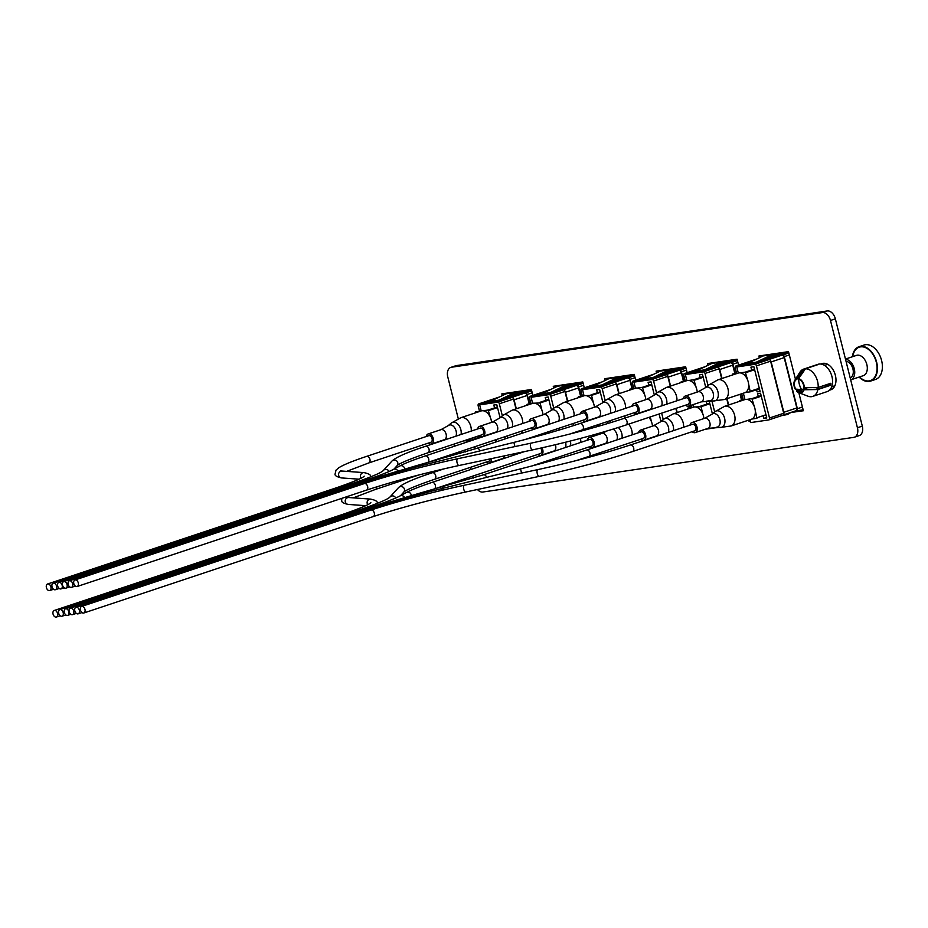 <?xml version="1.0" encoding="UTF-8"?>
<svg xmlns="http://www.w3.org/2000/svg" width="928" height="928" viewBox="0 0 928 928"><rect width="100%" height="100%" fill="white"/><g stroke="black" fill="none" stroke-linecap="round" stroke-linejoin="round"><path stroke-width="1.39" d="M823.403 364.797A13.827 9.036 71.6 0 1 824.621 363.312M820.944 364.054A13.827 9.036 71.6 0 1 821.999 363.59A13.827 9.036 71.6 0 1 835.386 375.376A13.827 9.036 71.6 0 1 830.734 389.818A13.827 9.036 71.6 0 1 829.609 390.073M458.27 418.702L447.76 376.861A9.06 5.928 71.6 0 1 450.811 367.395A9.06 5.928 71.6 0 1 451.472 367.233L822.37 312.585A9.06 5.928 71.6 0 1 830.479 320.473L857.426 427.75A9.06 5.928 71.6 0 1 854.386 437.216A9.06 5.928 71.6 0 1 853.714 437.378L482.827 492.026A9.06 5.928 71.6 0 1 477.456 489.497M450.811 367.395L455.694 365.771A9.06 5.928 71.6 0 1 456.356 365.609L827.254 310.961A9.06 5.928 71.6 0 1 835.362 318.849L862.309 426.126A9.06 5.928 71.6 0 1 859.27 435.592L854.386 437.216M473.199 478.117L472.7 476.134M471.018 469.417L470.484 467.318M832.996 388.461A13.827 9.036 71.6 0 1 831.128 388.008M803.138 409.863L795.157 411.046M553.703 388.055L553.262 386.292L582.819 381.942L584.292 387.834M502.28 395.63L501.839 393.866L531.396 389.516L532.869 395.409M605.126 380.48L604.685 378.717L634.242 374.367L635.715 380.26M656.548 372.905L656.108 371.142L685.664 366.78L687.138 372.673M707.971 365.319L707.53 363.567L737.087 359.206L738.56 365.098M759.394 357.744L758.953 355.981L788.51 351.631L795.447 379.262M798.022 389.493L798.335 390.758M798.822 392.706L803.358 410.744L790.702 412.531M479.927 435.58L470.612 438.689A14.384 9.396 -108.4 0 0 470.624 438.561M483.105 436.346A14.384 9.396 71.6 0 1 483.082 436.485L470.345 440.719L463.791 440.846M481.876 436.52L470.055 440.452L464.65 440.556M480.031 435.661A9.21 6.02 71.6 0 1 478.117 437.772M859.131 377.07A18.131 11.844 -108.4 0 0 869.211 381.408A18.131 11.844 -108.4 0 0 870.545 381.095L875.51 379.448A18.131 11.844 -108.4 0 0 881.6 360.505A18.131 11.844 -108.4 0 0 865.372 344.729A18.131 11.844 -108.4 0 0 864.049 345.042L859.084 346.689A18.131 11.844 -108.4 0 0 852.368 356.758M870.545 381.095A18.131 11.844 -108.4 0 0 876.368 361.143A18.131 11.844 -108.4 0 0 860.418 346.376A18.131 11.844 -108.4 0 0 859.084 346.689M845.466 359.055L856.474 355.389A10.707 6.995 -108.4 0 1 857.263 355.204A10.707 6.995 -108.4 0 1 866.682 363.927A10.707 6.995 -108.4 0 1 863.237 375.701L850.698 379.877A10.707 6.995 -108.4 0 0 854.27 368.706A10.707 6.995 -108.4 0 0 845.536 359.345M850.187 377.858A8.63 5.638 -108.4 0 0 852.925 368.903A8.63 5.638 -108.4 0 0 846.046 361.363M831.674 386.825L834.817 385.781A11.275 7.366 -108.4 0 0 834.887 385.758M805.84 388.194L801.572 389.609L795.203 389.064A7.482 4.884 -108.4 0 1 794.82 380.248L799.982 372.116A14.384 9.396 -108.4 0 1 803.636 369.112A14.384 9.396 -108.4 0 1 803.961 369.008L816.686 364.774A14.384 9.396 71.6 0 1 817.429 364.611A14.384 9.396 71.6 0 1 818.194 364.553L805.458 368.787L798.208 379.181A6.821 4.466 -108.4 0 1 803.845 387.463L804.298 387.73A7.482 4.884 -108.4 0 0 798.057 378.531M798.938 376.455A13.816 9.025 -108.4 0 0 798.776 377.58M798.683 379.25A13.816 9.025 -108.4 0 0 801.572 389.609M795.493 388.693A6.821 4.466 -108.4 0 1 795.203 380.735A6.821 4.466 -108.4 0 1 796.711 379.401L805.121 369.228M798.996 392.776A7.482 4.884 -108.4 0 0 804.031 389.76L803.578 389.493A6.821 4.466 -108.4 0 1 799.008 392.161A6.821 4.466 -108.4 0 1 796.734 390.502L796.433 390.885A7.482 4.884 -108.4 0 0 798.996 392.776L807.998 396.198A14.384 9.396 -108.4 0 0 811.675 396.662A14.384 9.396 -108.4 0 0 812.731 396.407L827.115 391.616A14.384 9.396 -108.4 0 0 831.743 375.782A14.384 9.396 -108.4 0 0 819.076 364.066A14.384 9.396 -108.4 0 0 818.02 364.31L803.636 369.112M804.298 387.73L818.16 387.475A14.384 9.396 -108.4 0 0 805.458 368.787M818.16 387.475L830.896 383.229A14.384 9.396 71.6 0 1 830.63 385.271L817.893 389.516L804.031 389.76M812.731 396.407A14.384 9.396 -108.4 0 0 817.893 389.516M796.711 379.401L796.549 378.752A7.482 4.884 -108.4 0 0 794.82 380.248M806.038 388.368L801.212 389.969L795.203 389.064M796.549 378.752L803.961 369.008M830.467 383.38A13.816 9.025 71.6 0 1 830.235 385.039L817.603 389.25L803.578 389.493M796.734 390.502L802.813 391.43M827.764 364.344A11.275 7.366 -108.4 0 0 827.683 364.368L824.54 365.423M828.507 385.607A10.707 6.995 -108.4 0 0 829.226 383.786M827.648 384.32A9.21 6.02 71.6 0 1 825.665 386.558M522.104 433.237L521.582 431.149M515.991 408.9L513.52 399.052L499.322 403.773L502.338 415.779M507.384 435.87L507.918 437.97M529.447 403.494L527.185 394.493A1.81 1.183 -108.4 0 0 525.561 392.915L531.628 390.514L519.738 392.266M499.484 459.604L501.271 459.337M499.368 397.033L480.228 403.657A8.387 0.731 165.9 0 1 482.34 403.622A8.387 0.731 165.9 0 1 479.672 404.852L480.994 410.083M478.894 403.854A1.81 1.183 -108.4 0 0 478.767 403.877A1.81 1.183 -108.4 0 0 478.152 405.78L479.37 410.628M519.726 392.15L531.616 390.398M479.672 404.852L497.698 402.195L511.896 397.474A1.81 1.183 71.6 0 1 513.52 399.052M496.735 398.286L481.006 403.529L501.688 400.49L511.896 397.474M499.322 403.773A1.81 1.183 -108.4 0 0 497.698 402.195M500.064 417.704L496.77 404.608L493.824 405.037L494.508 407.775M505.366 438.816L504.844 436.717M518.787 393.994L511.734 395.026M522.429 433.132L521.907 431.033M516.316 408.784L514.066 399.817A2.714 1.775 -108.4 0 0 512.755 397.776M512.082 397.462A2.714 1.775 -108.4 0 0 511.63 397.451L508.88 398.089M529.122 403.61L527.081 395.479A2.714 1.775 -108.4 0 0 524.645 393.112L521.838 393.53L529.25 390.978L519.75 392.324M492.791 400.177L488.279 401.801L501.63 399.713L524.738 392.01L519.784 392.614M482.224 403.355L496.55 398.379M482.2 403.239L499.496 400.745L508.822 397.868M520.504 393.426L512.674 394.586M489.903 401.557A2.262 1.705 81.6 0 0 490.054 401.499L506.05 393.832A4.536 3.41 -98.4 0 1 506.804 393.6A4.536 3.41 -98.4 0 1 506.908 393.588L515.562 392.312M498.765 400.246A2.262 1.705 81.6 0 0 498.916 400.188L514.924 392.521A4.536 3.41 -98.4 0 1 515.666 392.289A4.536 3.41 -98.4 0 1 515.782 392.277L519.692 391.894L519.808 392.799L515.887 393.17A3.631 2.726 81.6 0 0 515.806 393.182A3.631 2.726 81.6 0 0 515.202 393.368L502.767 399.33M514.843 393.542L519.808 392.799M573.516 425.627L572.994 423.574M567.414 401.325L564.932 391.465L550.745 396.198L553.761 408.204M558.807 428.295L559.236 430.024M580.87 395.92L578.608 386.918A1.81 1.183 -108.4 0 0 576.984 385.34L583.051 382.939L571.161 384.691M550.907 452.029L552.682 451.762M550.791 389.458L531.651 396.082A8.387 0.731 165.9 0 1 533.762 396.036A8.387 0.731 165.9 0 1 531.094 397.277L532.405 402.508M530.317 396.268A1.81 1.183 -108.4 0 0 530.19 396.302A1.81 1.183 -108.4 0 0 529.575 398.193L530.793 403.054M571.149 384.563L583.039 382.812M531.094 397.277L549.121 394.62L563.308 389.899A1.81 1.183 71.6 0 1 564.932 391.465M548.158 390.711L532.417 395.954L553.111 392.904L563.308 389.899M550.745 396.198A1.81 1.183 -108.4 0 0 549.121 394.62M551.487 410.13L548.193 397.033L545.235 397.462L545.931 400.2M556.672 430.789L556.266 429.142M570.21 386.419L563.157 387.452M573.84 425.523L573.318 423.458M567.739 401.209L565.477 392.242A2.714 1.775 -108.4 0 0 564.178 390.189M563.493 389.888A2.714 1.775 -108.4 0 0 563.052 389.876L560.292 390.514M580.545 396.024L578.504 387.904A2.714 1.775 -108.4 0 0 576.068 385.538L573.26 385.955L580.673 383.403L571.172 384.749M544.214 392.602L539.69 394.226L553.053 392.126L576.16 384.436L571.207 385.039M533.646 395.78L547.972 390.804M533.623 395.664L550.919 393.17L560.245 390.282M571.926 385.839L564.096 387.011M541.314 393.982A2.262 1.705 81.6 0 0 541.476 393.913L557.473 386.245A4.536 3.41 -98.4 0 1 558.227 386.025A4.536 3.41 -98.4 0 1 558.331 386.002L566.973 384.737M550.188 392.672A2.262 1.705 81.6 0 0 550.339 392.614L566.335 384.946A4.536 3.41 -98.4 0 1 567.089 384.714A4.536 3.41 -98.4 0 1 567.194 384.702L571.114 384.32L571.23 385.213L567.31 385.596A3.631 2.726 81.6 0 0 567.217 385.607A3.631 2.726 81.6 0 0 566.625 385.793L554.19 391.755M566.254 385.967L571.23 385.213M624.938 418.087L624.416 415.988M618.825 393.739L616.354 383.89L602.168 388.623L605.184 400.629M610.23 420.72L610.705 422.646M632.281 388.345L630.019 379.343A1.81 1.183 -108.4 0 0 628.407 377.766L634.474 375.353L622.584 377.104M602.318 444.442L604.105 444.187M602.202 381.884L583.074 388.496A8.387 0.731 165.9 0 1 585.174 388.461A8.387 0.731 165.9 0 1 582.517 389.702L583.828 394.934M581.74 388.693A1.81 1.183 -108.4 0 0 581.601 388.728A1.81 1.183 -108.4 0 0 580.998 390.618L582.216 395.467M622.572 376.988L634.462 375.237M582.517 389.702L600.544 387.046L614.73 382.313A1.81 1.183 71.6 0 1 616.354 383.89M599.581 383.136L583.84 388.38L604.522 385.329L614.73 382.313M602.168 388.623A1.81 1.183 -108.4 0 0 600.544 387.046M602.91 402.555L599.616 389.447L596.658 389.888L597.342 392.625M608.153 423.423L607.678 421.567M621.632 378.844L614.58 379.877M625.275 417.983L624.741 415.883M619.15 393.634L616.9 384.656A2.714 1.775 -108.4 0 0 615.6 382.614M614.916 382.313A2.714 1.775 -108.4 0 0 614.464 382.301L611.714 382.939M631.956 388.449L629.915 380.329A2.714 1.775 -108.4 0 0 627.49 377.963L624.683 378.369L632.084 375.828L622.584 377.174M595.637 385.027L591.113 386.64L604.476 384.552L627.583 376.861L622.63 377.464M585.069 388.194L599.395 383.229M585.034 388.09L602.342 385.596L611.656 382.707M623.349 378.264L615.519 379.424M592.737 386.408A2.262 1.705 81.6 0 0 592.899 386.338L608.896 378.67A4.536 3.41 -98.4 0 1 609.638 378.438A4.536 3.41 -98.4 0 1 609.754 378.427L618.396 377.151M601.611 385.097A2.262 1.705 81.6 0 0 601.762 385.039L617.758 377.371A4.536 3.41 -98.4 0 1 618.512 377.139A4.536 3.41 -98.4 0 1 618.616 377.128L622.537 376.745L622.642 377.638L618.732 378.021A3.631 2.726 81.6 0 0 618.64 378.032A3.631 2.726 81.6 0 0 618.036 378.218L605.613 384.18M617.677 378.392L622.642 377.638M676.906 412.658L675.839 408.413M670.248 386.164L667.777 376.316L653.59 381.048L656.595 393.054M661.652 413.146L663.253 419.537M690.362 407.253L689.956 405.652M683.704 380.77L681.442 371.768A1.81 1.183 -108.4 0 0 679.818 370.191L685.896 367.778L674.006 369.53M653.741 436.868L655.528 436.612M653.625 374.297L634.485 380.921A8.387 0.731 165.9 0 1 636.596 380.886A8.387 0.731 165.9 0 1 633.94 382.127L635.251 387.359M633.163 381.118A1.81 1.183 -108.4 0 0 633.024 381.153A1.81 1.183 -108.4 0 0 632.42 383.044L633.638 387.892M673.983 369.414L685.885 367.662M633.94 382.127L651.966 379.471L666.153 374.738A1.81 1.183 71.6 0 1 667.777 376.316M650.992 375.562L635.262 380.805L655.945 377.754L666.153 374.738M653.59 381.048A1.81 1.183 -108.4 0 0 651.966 379.471M654.321 394.98L651.038 381.872L648.08 382.313L648.765 385.05M660.98 421.463L659.1 413.992M673.055 371.258L665.991 372.302M677.231 412.542L676.164 408.308M670.573 386.06L668.322 377.081A2.714 1.775 -108.4 0 0 667.023 375.04M666.339 374.738A2.714 1.775 -108.4 0 0 665.886 374.715L663.137 375.364M683.379 380.874L681.338 372.743A2.714 1.775 -108.4 0 0 678.902 370.388L676.094 370.794L683.507 368.254L674.006 369.588M690.038 407.369L689.632 405.756M647.06 377.452L642.536 379.065L655.899 376.977L679.006 369.286L674.041 369.889M636.492 380.619L650.806 375.654M636.457 380.503L653.764 378.021L663.079 375.132M674.76 370.69L666.93 371.85M644.16 378.833A2.262 1.705 81.6 0 0 644.31 378.763L660.318 371.096A4.536 3.41 -98.4 0 1 661.061 370.864A4.536 3.41 -98.4 0 1 661.177 370.852L669.819 369.576M653.022 377.522A2.262 1.705 81.6 0 0 653.184 377.464L669.181 369.785A4.536 3.41 -98.4 0 1 669.923 369.564A4.536 3.41 -98.4 0 1 670.039 369.541L673.96 369.17L674.064 370.063L670.144 370.446A3.631 2.726 81.6 0 0 670.062 370.458A3.631 2.726 81.6 0 0 669.459 370.643L657.036 376.594M669.1 370.817L674.064 370.063M728.318 405.084L726.728 398.738M721.671 378.589L719.2 368.741L705.002 373.474L708.018 385.48M711.88 400.85L714.676 411.962M741.785 399.678L740.405 394.191M735.127 373.195L732.865 364.182A1.81 1.183 -108.4 0 0 731.241 362.616L737.308 360.203L725.418 361.955M705.164 429.293L717.356 427.495A1.81 1.183 -108.4 0 0 717.483 427.472A1.81 1.183 -108.4 0 0 717.773 427.286M705.048 366.722L685.908 373.346A8.387 0.731 165.9 0 1 688.019 373.311A8.387 0.731 165.9 0 1 685.351 374.552L686.674 379.784M684.574 373.543A1.81 1.183 -108.4 0 0 684.446 373.578A1.81 1.183 -108.4 0 0 683.832 375.469L685.05 380.318M691.302 405.2L691.708 406.812M725.406 361.839L737.308 360.087M685.351 374.552L703.378 371.896L717.576 367.163A1.81 1.183 71.6 0 1 719.2 368.741M702.415 367.987L686.685 373.23L707.368 370.179L717.576 367.163M705.002 373.474A1.81 1.183 -108.4 0 0 703.378 371.896M705.744 387.405L702.45 374.297L699.503 374.738L700.188 377.476M692.926 404.666L693.32 406.267M712.402 413.888L709.108 400.792L706.15 401.221L706.846 403.958M724.466 363.683L717.414 364.727M728.654 404.968L727.053 398.634M721.996 378.485L719.745 369.506A2.714 1.775 -108.4 0 0 718.434 367.465M717.762 367.163A2.714 1.775 -108.4 0 0 717.309 367.14L714.56 367.79M734.802 373.3L732.76 365.168A2.714 1.775 -108.4 0 0 730.324 362.802L727.517 363.219L734.93 360.679L725.429 362.013M741.46 399.794L740.08 394.296M698.471 369.878L693.958 371.49L707.31 369.402L730.417 361.7L725.464 362.314M687.903 373.044L702.229 368.08M687.88 372.928L705.176 370.446L714.502 367.558M726.183 363.115L718.353 364.275M695.582 371.246A2.262 1.705 81.6 0 0 695.733 371.188L711.73 363.521A4.536 3.41 -98.4 0 1 712.484 363.289A4.536 3.41 -98.4 0 1 712.588 363.277L721.242 362.001M704.445 369.947A2.262 1.705 81.6 0 0 704.596 369.878L720.604 362.21A4.536 3.41 -98.4 0 1 721.346 361.978A4.536 3.41 -98.4 0 1 721.462 361.966L725.371 361.584L725.487 362.488L721.566 362.871A3.631 2.726 81.6 0 0 721.485 362.883A3.631 2.726 81.6 0 0 720.882 363.068L708.447 369.019M720.522 363.242L725.487 362.488M783.708 413.273L770.611 361.166L756.424 365.887L769.509 417.994L783.708 413.273A1.81 1.183 71.6 0 1 783.093 415.164A1.81 1.183 71.6 0 1 782.965 415.199L769.034 419.839M796.073 410.721L796.63 410.64A1.81 1.183 -108.4 0 0 796.769 410.605A1.81 1.183 -108.4 0 0 797.372 408.714L784.288 356.607A1.81 1.183 -108.4 0 0 782.664 355.03L788.73 352.628L776.84 354.38M750.021 419.688L750.74 422.576L768.767 419.92A1.81 1.183 -108.4 0 0 768.906 419.885A1.81 1.183 -108.4 0 0 769.509 417.994M748.409 420.222A1.81 1.183 -108.4 0 0 749.963 421.579L750.474 421.498M756.471 359.148L737.331 365.771A8.387 0.731 165.9 0 1 739.442 365.736A8.387 0.731 165.9 0 1 736.774 366.966L738.085 372.209M735.997 365.968A1.81 1.183 -108.4 0 0 735.869 366.003A1.81 1.183 -108.4 0 0 735.254 367.894L736.472 372.743M741.75 393.739L743.131 399.237M776.829 354.264L788.73 352.512M736.774 366.966L754.8 364.31L768.999 359.588A1.81 1.183 71.6 0 1 770.611 361.166M753.838 360.412L738.096 365.655L758.791 362.604L768.999 359.588M756.424 365.887A1.81 1.183 -108.4 0 0 754.8 364.31M756.587 389.714L757.132 391.894L760.09 391.465L753.872 366.722L750.914 367.152L751.61 369.889M743.363 393.205L744.743 398.692M763.234 416.196L763.79 418.389L766.748 417.948L760.531 393.217L757.573 393.646L758.257 396.384M766.621 417.449L763.79 418.389M759.962 390.955L757.132 391.894M775.889 356.108L768.836 357.152M783.754 414.213A2.714 1.775 -108.4 0 0 783.812 412.287L771.156 361.932A2.714 1.775 -108.4 0 0 769.857 359.89M769.173 359.577A2.714 1.775 -108.4 0 0 768.732 359.565L765.983 360.203M783.452 414.92L795.714 410.837A2.714 1.775 -108.4 0 0 795.911 410.791A2.714 1.775 -108.4 0 0 796.827 407.949L784.183 357.593A2.714 1.775 -108.4 0 0 781.747 355.227L778.94 355.644L786.352 353.104L776.852 354.438M749.894 362.303L745.37 363.915L758.733 361.827L781.84 354.125L776.887 354.74M739.326 365.47L753.652 360.493M739.303 365.354L756.598 362.86L765.925 359.983M777.606 355.54L769.776 356.7M747.005 363.672A2.262 1.705 81.6 0 0 747.156 363.614L763.152 355.946A4.536 3.41 -98.4 0 1 763.906 355.714A4.536 3.41 -98.4 0 1 764.011 355.702L772.664 354.426M755.868 362.372A2.262 1.705 81.6 0 0 756.018 362.303L772.015 354.635A4.536 3.41 -98.4 0 1 772.769 354.403A4.536 3.41 -98.4 0 1 772.885 354.392L776.794 354.009L776.91 354.914L772.989 355.296A3.631 2.726 81.6 0 0 772.896 355.308A3.631 2.726 81.6 0 0 772.305 355.482L759.87 361.444M771.945 355.656L776.91 354.914M791.004 412.426L787.918 414.259A4.536 3.41 81.6 0 1 787.072 414.584L781.631 415.651M438.932 470.032A5.29 3.457 71.6 0 1 438.144 470.484A5.29 3.457 71.6 0 1 436.81 470.531M494.624 440.127A10.359 6.774 71.6 0 1 495.97 441.948M433.852 461.019A5.29 3.457 71.6 0 1 434.791 460.439A5.29 3.457 71.6 0 1 436.172 460.404M496.526 441.763L496.004 439.663M491.55 458.606A5.29 3.457 71.6 0 1 489.555 462.91A5.29 3.457 71.6 0 1 486.492 461.982M546.035 432.552A10.359 6.774 71.6 0 1 546.882 433.608M547.74 433.364L547.427 432.088M541.975 447.83A5.29 3.457 71.6 0 1 542.764 449.802A5.29 3.457 71.6 0 1 540.978 455.335A5.29 3.457 71.6 0 1 537.915 454.407M600.938 432.75A10.359 6.774 71.6 0 1 601.042 433.712M597.458 424.966A10.359 6.774 71.6 0 1 598.467 426.277M601.147 433.678L600.973 432.97M599.233 426.056L598.838 424.514M587.146 440.278A5.29 3.457 71.6 0 1 589.048 437.703A5.29 3.457 71.6 0 1 594.175 442.215A5.29 3.457 71.6 0 1 592.4 447.748A5.29 3.457 71.6 0 1 589.326 446.832M648.881 417.391A10.359 6.774 71.6 0 1 652.048 423.562A10.359 6.774 71.6 0 1 652.465 426.138M652.57 426.103L652.384 425.395M651.479 421.753L650.261 416.939M638.568 432.703A5.29 3.457 71.6 0 1 640.471 430.128A5.29 3.457 71.6 0 1 645.598 434.64A5.29 3.457 71.6 0 1 643.823 440.174A5.29 3.457 71.6 0 1 640.749 439.257M683.588 427.263A10.359 6.774 71.6 0 0 683.17 422.739A10.359 6.774 71.6 0 0 673.148 413.911L693.436 407.148A10.359 6.774 71.6 0 1 703.459 415.988A10.359 6.774 71.6 0 1 703.876 418.563M702.89 414.178L701.023 406.708L695.466 406.951M692.868 407.334L687.926 408.065L687.822 409.016M703.981 418.528L703.807 417.82M689.991 425.128A5.29 3.457 71.6 0 1 691.894 422.553A5.29 3.457 71.6 0 1 697.021 427.066A5.29 3.457 71.6 0 1 695.246 432.599A5.29 3.457 71.6 0 1 692.172 431.682M724.571 406.336L744.859 399.574A10.359 6.774 71.6 0 1 754.882 408.401A10.359 6.774 71.6 0 1 751.402 419.224L731.113 425.987L720.279 427.437A8.596 5.614 71.6 0 0 724.606 418.284A8.596 5.614 71.6 0 0 715.024 411.672L724.571 406.336A10.359 6.774 71.6 0 1 734.593 415.164A10.359 6.774 71.6 0 1 731.113 425.987M754.313 406.603L751.924 398.634L746.889 399.376M744.291 399.759L739.384 400.478L739.245 401.441M751.831 419.062L756.912 418.308L755.23 410.246M68.823 611.772A3.457 2.262 71.6 0 1 67.663 615.38A3.457 2.262 71.6 0 1 64.31 612.434A3.457 2.262 71.6 0 1 65.47 608.826A3.457 2.262 71.6 0 1 68.823 611.772M540.664 448.12A3.457 2.262 71.6 0 1 541.558 449.976A3.457 2.262 71.6 0 1 540.398 453.583L430.522 490.204M63.185 612.608A3.457 2.262 71.6 0 1 62.025 616.215A3.457 2.262 71.6 0 1 58.684 613.269A3.457 2.262 71.6 0 1 59.844 609.661A3.457 2.262 71.6 0 1 63.185 612.608M490.286 458.873A3.457 2.262 71.6 0 1 488.975 461.158L434.524 479.3C415.86 485.727 405.571 490.054 403.634 492.281L400.571 495.633M57.559 613.431A3.457 2.262 71.6 0 1 56.399 617.039A3.457 2.262 71.6 0 1 53.058 614.092A3.457 2.262 71.6 0 1 54.218 610.485A3.457 2.262 71.6 0 1 57.559 613.431M69.194 611.714A3.457 2.262 71.6 0 1 70.354 608.107A3.457 2.262 71.6 0 1 73.695 611.053A3.457 2.262 71.6 0 1 72.535 614.661A3.457 2.262 71.6 0 1 69.194 611.714M486.632 477.363A3.457 2.262 71.6 0 0 483.407 474.834L589.64 439.454A3.457 2.262 71.6 0 1 592.98 442.401A3.457 2.262 71.6 0 1 591.82 446.008L531.779 466.007M74.82 610.891A3.457 2.262 71.6 0 1 75.98 607.283A3.457 2.262 71.6 0 1 79.332 610.23A3.457 2.262 71.6 0 1 78.161 613.837A3.457 2.262 71.6 0 1 74.82 610.891M588.781 456.564A3.457 2.262 71.6 0 0 589.941 452.957A3.457 2.262 71.6 0 0 586.6 450.022L641.051 431.88A3.457 2.262 71.6 0 1 644.403 434.826A3.457 2.262 71.6 0 1 643.243 438.434L576.172 460.613M80.458 610.056A3.457 2.262 71.6 0 1 81.618 606.448A3.457 2.262 71.6 0 1 84.958 609.394A3.457 2.262 71.6 0 1 83.798 613.002A3.457 2.262 71.6 0 1 80.458 610.056M632.513 451.553A3.457 2.262 71.6 0 0 633.673 447.946A3.457 2.262 71.6 0 0 630.332 444.999L692.474 424.305A3.457 2.262 71.6 0 1 695.814 427.24A3.457 2.262 71.6 0 1 694.654 430.847L632.513 451.553C604.615 460.671 573.516 468.942 539.214 476.377L465.694 492.002C431.613 499.392 400.757 507.593 373.137 516.618L83.798 613.002M426.23 436.52A5.29 3.457 71.6 0 1 428.144 433.944A5.29 3.457 71.6 0 1 433.272 438.457A5.29 3.457 71.6 0 1 431.485 443.99A5.29 3.457 71.6 0 1 428.411 443.074M471.262 431.079A10.359 6.774 71.6 0 0 470.844 426.555A10.359 6.774 71.6 0 0 460.81 417.728L481.098 410.965A10.359 6.774 71.6 0 1 491.132 419.804A10.359 6.774 71.6 0 1 491.55 422.379M490.564 417.994L488.174 410.025L483.128 410.768M480.542 411.15L475.588 411.881L475.484 412.832M491.654 422.344L491.469 421.637M477.653 428.945A5.29 3.457 71.6 0 1 479.556 426.37A5.29 3.457 71.6 0 1 484.683 430.882A5.29 3.457 71.6 0 1 482.908 436.415A5.29 3.457 71.6 0 1 479.834 435.499M522.673 423.504A10.359 6.774 71.6 0 0 522.267 418.98A10.359 6.774 71.6 0 0 512.233 410.153L532.521 403.39A10.359 6.774 71.6 0 1 542.555 412.218A10.359 6.774 71.6 0 1 542.973 414.804M541.975 410.42L540.108 402.949L534.551 403.193M531.964 403.576L527.011 404.306L526.907 405.258M543.077 414.77L542.892 414.062M529.076 421.37A5.29 3.457 71.6 0 1 530.978 418.795A5.29 3.457 71.6 0 1 536.106 423.307A5.29 3.457 71.6 0 1 534.331 428.84A5.29 3.457 71.6 0 1 531.257 427.924M574.096 415.918A10.359 6.774 71.6 0 0 573.678 411.406A10.359 6.774 71.6 0 0 563.656 402.566L583.944 395.815A10.359 6.774 71.6 0 1 593.966 404.643A10.359 6.774 71.6 0 1 594.384 407.218M593.398 402.845L591.53 395.374L585.974 395.618M583.376 396.001L578.434 396.732L578.33 397.683M594.488 407.183L594.314 406.487M580.499 413.795A5.29 3.457 71.6 0 1 582.401 411.22A5.29 3.457 71.6 0 1 587.528 415.732A5.29 3.457 71.6 0 1 585.742 421.266A5.29 3.457 71.6 0 1 582.68 420.349M625.518 408.343A10.359 6.774 71.6 0 0 625.101 403.831A10.359 6.774 71.6 0 0 615.067 394.992L635.355 388.24A10.359 6.774 71.6 0 1 645.389 397.068A10.359 6.774 71.6 0 1 645.807 399.643M644.821 395.27L642.431 387.301L637.385 388.043M634.798 388.426L629.892 389.145L629.741 390.108M645.911 399.608L645.737 398.901M631.91 406.22A5.29 3.457 71.6 0 1 633.824 403.645A5.29 3.457 71.6 0 1 638.951 408.158A5.29 3.457 71.6 0 1 637.165 413.691A5.29 3.457 71.6 0 1 634.091 412.763M676.941 400.768A10.359 6.774 71.6 0 0 676.524 396.256A10.359 6.774 71.6 0 0 666.49 387.417L686.778 380.654A10.359 6.774 71.6 0 1 696.812 389.493A10.359 6.774 71.6 0 1 697.23 392.068M696.244 387.684L693.854 379.726L688.808 380.468M686.221 380.851L681.268 381.582L681.164 382.533M697.334 392.034L697.16 391.326M683.333 398.634A5.29 3.457 71.6 0 1 685.235 396.059A5.29 3.457 71.6 0 1 690.362 400.583A5.29 3.457 71.6 0 1 688.588 406.104A5.29 3.457 71.6 0 1 685.514 405.188M717.912 379.842L738.201 373.079A10.359 6.774 71.6 0 1 748.235 381.918A10.359 6.774 71.6 0 1 744.743 392.741L724.455 399.504L713.62 400.954A8.596 5.614 71.6 0 0 717.947 391.79A8.596 5.614 71.6 0 0 708.366 385.178L717.912 379.842A10.359 6.774 71.6 0 1 727.946 388.67A10.359 6.774 71.6 0 1 724.455 399.504M747.666 380.109L745.265 372.14L740.231 372.894M737.644 373.265L732.691 374.007L732.586 374.958M745.172 392.567L750.253 391.825L748.571 383.751M73.799 583.573A3.457 2.262 71.6 0 1 74.959 579.965A3.457 2.262 71.6 0 1 78.3 582.9A3.457 2.262 71.6 0 1 77.14 586.508A3.457 2.262 71.6 0 1 73.799 583.573M625.866 425.059A3.457 2.262 71.6 0 0 627.026 421.451A3.457 2.262 71.6 0 0 623.674 418.505L685.827 397.81A3.457 2.262 71.6 0 1 689.168 400.757A3.457 2.262 71.6 0 1 688.008 404.364L625.866 425.059C597.968 434.176 566.857 442.447 532.556 449.883L459.035 465.508C424.954 472.897 394.11 481.098 366.479 490.135L77.14 586.508M68.173 584.396A3.457 2.262 71.6 0 1 69.333 580.789A3.457 2.262 71.6 0 1 72.674 583.735A3.457 2.262 71.6 0 1 71.514 587.343A3.457 2.262 71.6 0 1 68.173 584.396M582.123 430.082A3.457 2.262 71.6 0 0 583.283 426.474A3.457 2.262 71.6 0 0 579.942 423.528L634.404 405.385A3.457 2.262 71.6 0 1 637.745 408.332A3.457 2.262 71.6 0 1 636.585 411.939L569.514 434.118M62.536 585.232A3.457 2.262 71.6 0 1 63.696 581.624A3.457 2.262 71.6 0 1 67.048 584.559A3.457 2.262 71.6 0 1 65.888 588.166A3.457 2.262 71.6 0 1 62.536 585.232M479.973 450.88A3.457 2.262 71.6 0 0 476.76 448.352L582.981 412.96A3.457 2.262 71.6 0 1 586.322 415.906A3.457 2.262 71.6 0 1 585.162 419.514L525.12 439.512M50.901 586.937A3.457 2.262 71.6 0 1 49.741 590.544A3.457 2.262 71.6 0 1 46.4 587.61A3.457 2.262 71.6 0 1 47.56 584.002A3.457 2.262 71.6 0 1 50.901 586.937M368.764 462.944A3.457 2.262 71.6 0 0 369.924 459.337A3.457 2.262 71.6 0 0 366.583 456.39L428.724 435.696A3.457 2.262 71.6 0 1 432.065 438.642A3.457 2.262 71.6 0 1 430.905 442.25L368.764 462.944L346.608 471.378M56.538 586.113A3.457 2.262 71.6 0 1 55.378 589.721A3.457 2.262 71.6 0 1 52.026 586.774A3.457 2.262 71.6 0 1 53.186 583.167A3.457 2.262 71.6 0 1 56.538 586.113M427.866 452.806A3.457 2.262 71.6 0 0 429.026 449.198A3.457 2.262 71.6 0 0 425.685 446.252L480.147 428.121A3.457 2.262 71.6 0 1 483.488 431.056A3.457 2.262 71.6 0 1 482.328 434.664L427.866 452.806C409.213 459.232 398.912 463.559 396.987 465.786L393.924 469.139M62.164 585.278A3.457 2.262 71.6 0 1 61.004 588.886A3.457 2.262 71.6 0 1 57.664 585.951A3.457 2.262 71.6 0 1 58.824 582.343A3.457 2.262 71.6 0 1 62.164 585.278M427.518 462.48A3.457 2.262 71.6 0 0 428.678 458.873A3.457 2.262 71.6 0 0 425.337 455.926L531.558 420.535A3.457 2.262 71.6 0 1 534.899 423.481A3.457 2.262 71.6 0 1 533.739 427.089L423.876 463.71M862.309 426.126L857.426 427.75M456.356 365.609L451.472 367.233M827.254 310.961L822.37 312.585M835.362 318.849L830.479 320.473M470.241 438.689A9.21 6.02 71.6 0 1 469 440.475M859.525 376.942A17.609 11.507 -108.4 0 0 869.095 380.909A17.609 11.507 -108.4 0 0 876.299 362.198A17.609 11.507 -108.4 0 0 860.546 346.875A17.609 11.507 -108.4 0 0 852.762 356.63M817.788 387.486A9.21 6.02 71.6 0 1 816.547 389.261M532.22 392.811L527.185 394.493M480.228 403.657L480.46 404.585M525.561 392.915L531.732 390.862M514.066 399.817L527.081 395.479M511.63 397.451L524.645 393.112M490.054 401.499L498.916 400.188M506.05 393.832L514.924 392.521M519.03 392.846L518.926 391.952M583.642 385.236L578.608 386.918M531.651 396.082L531.883 397.01M576.984 385.34L583.155 383.287M565.477 392.242L578.504 387.904M563.052 389.876L576.068 385.538M541.476 393.913L550.339 392.614M557.473 386.245L566.335 384.946M570.453 385.271L570.349 384.378M635.065 377.661L630.019 379.343M583.074 388.496L583.306 389.424M628.407 377.766L634.578 375.712M616.9 384.656L629.915 380.329M614.464 382.301L627.49 377.963M592.899 386.338L601.762 385.039M608.896 378.67L617.758 377.371M621.876 377.696L621.76 376.803M686.488 370.086L681.442 371.768M634.485 380.921L634.717 381.849M679.818 370.191L686.001 368.126M668.322 377.081L681.338 372.743M665.886 374.715L678.902 370.388M644.31 378.763L653.184 377.464M660.318 371.096L669.181 369.785M673.299 370.121L673.183 369.216M737.911 362.512L732.865 364.182M685.908 373.346L686.14 374.274M731.241 362.616L737.424 360.551M719.745 369.506L732.76 365.168M717.309 367.14L730.324 362.802M695.733 371.188L704.596 369.878M711.73 363.521L720.604 362.21M724.71 362.546L724.606 361.642M789.334 354.925L784.288 356.607M797.372 408.714L802.418 407.032M737.331 365.771L737.563 366.699M782.664 355.03L788.846 352.976M783.812 412.287L796.827 407.949M771.156 361.932L784.183 357.593M768.732 359.565L781.747 355.227M747.156 363.614L756.018 362.303M763.152 355.946L772.015 354.635M776.133 354.972L776.028 354.067M434.791 460.439L447.644 456.158A5.29 3.457 71.6 0 1 450.022 456.553M458.989 451.994A7.064 4.617 71.6 0 1 460.671 453.432M474.336 446.878A10.359 6.774 71.6 0 1 475.681 448.711M464.116 450.289A8.596 5.614 71.6 0 1 465.578 451.936M504.345 455.88A5.29 3.457 71.6 0 1 502.408 458.629L506.085 457.736M514.379 453.746A7.064 4.617 71.6 0 1 514.008 455.091M519.228 452.713A8.596 5.614 71.6 0 1 519.123 453.386M555.362 444.732A5.29 3.457 71.6 0 1 555.605 445.521A5.29 3.457 71.6 0 1 553.83 451.054L557.496 450.161M565.558 442.238A7.064 4.617 71.6 0 1 565.604 442.401A7.064 4.617 71.6 0 1 565.43 447.516M570.349 441.044A8.596 5.614 71.6 0 1 570.546 445.811M580.452 438.41A10.359 6.774 71.6 0 1 580.754 442.412M589.048 437.703L601.901 433.422A5.29 3.457 71.6 0 1 607.028 437.935A5.29 3.457 71.6 0 1 605.253 443.468L608.919 442.586M613.048 429.154A7.064 4.617 71.6 0 1 617.027 434.826A7.064 4.617 71.6 0 1 616.853 439.942M618.326 427.506A8.596 5.614 71.6 0 1 621.76 433.434A8.596 5.614 71.6 0 1 621.969 438.236M628.592 424.154A10.359 6.774 71.6 0 1 631.759 430.314A10.359 6.774 71.6 0 1 632.177 434.838M640.471 430.128L653.324 425.848A5.29 3.457 71.6 0 1 658.451 430.36A5.29 3.457 71.6 0 1 656.664 435.893L660.342 435M653.324 425.848L660.574 421.811A7.064 4.617 71.6 0 1 668.438 427.251A7.064 4.617 71.6 0 1 668.276 432.367M673.148 413.911L663.601 419.247A8.596 5.614 71.6 0 1 673.183 425.859A8.596 5.614 71.6 0 1 673.38 430.662M700.501 406.209L709.7 403.146M709.862 403.773L701.023 406.708M691.894 422.553L704.746 418.273A5.29 3.457 71.6 0 1 709.874 422.785A5.29 3.457 71.6 0 1 708.087 428.318L720.279 427.437M704.746 418.273L711.985 414.236A7.064 4.617 71.6 0 1 719.861 419.676A7.064 4.617 71.6 0 1 716.312 427.205M751.924 398.634L761.122 395.572M761.273 396.186L752.434 399.133M757.109 417.704L765.948 414.77M524.517 451.6L431.996 482.409A3.457 2.262 71.6 0 1 435.336 485.356A3.457 2.262 71.6 0 1 434.176 488.963M431.996 482.409C420.14 486.365 411.603 489.729 406.371 492.501A3.457 3.26 61.7 0 1 411.301 495.436M406.371 492.501L400.003 495.946C395.386 498.429 387.208 501.63 375.48 505.563A3.457 2.262 71.6 0 1 377.162 505.911M400.003 495.946A3.457 3.26 61.7 0 1 404.469 497.385M444.152 468.814L432.344 472.746A3.457 2.262 71.6 0 1 435.684 475.693A3.457 2.262 71.6 0 1 434.524 479.3M432.344 472.746C413.876 478.767 402.613 483.732 398.53 487.629A3.457 3.41 42.4 0 1 404.411 489.16A3.457 3.41 42.4 0 1 403.634 492.281M398.53 487.629L389.992 496.99C388.055 499.218 377.766 503.544 359.101 509.971A3.457 2.262 71.6 0 1 360.922 510.412M389.992 496.99A3.457 3.41 42.4 0 1 395.699 498.011M367.778 504.646A3.457 3.329 -85.9 0 1 370.678 499.113C375.434 500.146 377.626 501.422 377.255 502.953L377.336 503.382M341.759 498.359L341.713 500.586C341.353 502.118 343.534 503.394 348.29 504.426A3.457 3.329 -85.9 0 1 345.32 501.874A3.457 3.329 -85.9 0 1 348.789 497.536L347.223 497.304M376.722 486.84A3.457 2.262 71.6 0 1 375.411 489.439L353.266 497.86M370.852 502.663C369.518 504.438 360.424 508.254 343.557 514.1A3.457 2.262 71.6 0 1 345.367 514.541M483.407 474.834L421.811 492.548A3.457 0.65 74.9 0 1 422.588 493.568M421.811 492.548L380.364 504.844A3.457 2.262 71.6 0 1 382.22 505.319M442.354 487.014A3.457 0.65 74.9 0 1 443.224 488.232M586.6 450.022C567.774 456.251 545.757 462.538 520.538 468.884L441.809 488.58L442.192 490.228M441.809 488.58C416.452 494.96 394.261 501.294 375.248 507.593A3.457 2.262 71.6 0 1 377.093 508.068M520.538 468.884L521.548 473.071M630.332 444.999C602.713 454.024 571.857 462.237 537.776 469.614L464.255 485.251A3.457 1.334 78 0 0 463.745 489.218A3.457 1.334 78 0 0 465.694 492.002M464.255 485.251C429.954 492.675 398.854 500.946 370.956 510.064A3.457 2.262 71.6 0 1 374.297 513.01A3.457 2.262 71.6 0 1 373.137 516.618M537.776 469.614A3.457 1.334 78 0 0 537.266 473.593A3.457 1.334 78 0 0 539.214 476.377M428.144 433.944L440.986 429.664A5.29 3.457 71.6 0 1 446.113 434.176A5.29 3.457 71.6 0 1 444.338 439.71L448.004 438.816M440.986 429.664L448.236 425.627A7.064 4.617 71.6 0 1 456.112 431.068A7.064 4.617 71.6 0 1 455.938 436.183M460.81 417.728L451.263 423.064A8.596 5.614 71.6 0 1 460.845 429.676A8.596 5.614 71.6 0 1 461.054 434.478M488.174 410.025L497.373 406.963M497.524 407.589L488.685 410.524M479.556 426.37L492.408 422.089A5.29 3.457 71.6 0 1 497.536 426.602A5.29 3.457 71.6 0 1 495.749 432.135L499.426 431.242M492.408 422.089L499.658 418.052A7.064 4.617 71.6 0 1 507.535 423.493A7.064 4.617 71.6 0 1 507.361 428.597M512.233 410.153L502.686 415.489A8.596 5.614 71.6 0 1 512.268 422.101A8.596 5.614 71.6 0 1 512.465 426.903M539.586 402.45L548.784 399.388M548.947 400.003L540.108 402.949M530.978 418.795L543.831 414.514A5.29 3.457 71.6 0 1 548.958 419.027A5.29 3.457 71.6 0 1 547.172 424.56L550.849 423.667M543.831 414.514L551.07 410.478A7.064 4.617 71.6 0 1 558.946 415.906A7.064 4.617 71.6 0 1 558.772 421.022M563.656 402.566L554.109 407.914A8.596 5.614 71.6 0 1 563.69 414.514A8.596 5.614 71.6 0 1 563.888 419.317M591.008 394.876L600.207 391.813M600.358 392.428L591.53 395.374M582.401 411.22L595.242 406.94A5.29 3.457 71.6 0 1 600.37 411.452A5.29 3.457 71.6 0 1 598.595 416.985L602.26 416.092M595.242 406.94L602.492 402.903A7.064 4.617 71.6 0 1 610.369 408.332A7.064 4.617 71.6 0 1 610.195 413.447M615.067 394.992L605.532 400.328A8.596 5.614 71.6 0 1 615.102 406.94A8.596 5.614 71.6 0 1 615.31 411.742M642.431 387.301L651.63 384.238M651.781 384.853L642.942 387.8M633.824 403.645L646.665 399.365A5.29 3.457 71.6 0 1 651.792 403.877A5.29 3.457 71.6 0 1 650.018 409.41L653.683 408.517M646.665 399.365L653.915 395.328A7.064 4.617 71.6 0 1 661.792 400.757A7.064 4.617 71.6 0 1 661.618 405.872M666.49 387.417L656.954 392.753A8.596 5.614 71.6 0 1 666.524 399.365A8.596 5.614 71.6 0 1 666.733 404.167M693.854 379.726L703.053 376.664M703.204 377.278L694.364 380.225M685.235 396.059L698.088 391.778A5.29 3.457 71.6 0 1 703.215 396.302A5.29 3.457 71.6 0 1 701.44 401.836L713.62 400.954M698.088 391.778L705.338 387.753A7.064 4.617 71.6 0 1 713.214 393.182A7.064 4.617 71.6 0 1 709.653 400.71M745.265 372.14L754.464 369.077M750.253 391.825L759.417 388.774L750.3 391.802M754.626 369.704L745.787 372.65M750.45 391.222L759.29 388.275M623.674 418.505C596.054 427.541 565.198 435.742 531.129 443.132L457.597 458.757A3.457 1.334 78 0 0 457.086 462.724A3.457 1.334 78 0 0 459.035 465.508M457.597 458.757C423.307 466.192 392.208 474.463 364.298 483.581A3.457 2.262 71.6 0 1 367.639 486.527A3.457 2.262 71.6 0 1 366.479 490.135M531.129 443.132A3.457 1.334 78 0 0 530.607 447.099A3.457 1.334 78 0 0 532.556 449.883M579.942 423.528C561.115 429.757 539.098 436.044 513.88 442.389L435.162 462.098L435.534 463.733M435.162 462.098C409.793 468.466 387.614 474.8 368.59 481.098A3.457 2.262 71.6 0 1 370.446 481.574M513.88 442.389L514.901 446.577M476.76 448.352L415.152 466.053A3.457 0.65 74.9 0 1 415.941 467.074M415.152 466.053L373.706 478.349A3.457 2.262 71.6 0 1 375.562 478.825M435.696 460.532A3.457 0.65 74.9 0 1 436.566 461.738M361.12 478.152A3.457 3.329 -85.9 0 1 364.02 472.619C368.776 473.651 370.968 474.939 370.597 476.47L370.678 476.888M366.583 456.39C352.988 460.903 343.789 464.661 338.952 467.654L336.017 470.136L335.066 474.092C334.695 475.623 336.887 476.911 341.632 477.943A3.457 3.329 -85.9 0 1 338.662 475.38A3.457 3.329 -85.9 0 1 342.13 471.053L340.564 470.809M364.194 476.168C362.871 477.943 353.765 481.76 336.899 487.618A3.457 2.262 71.6 0 1 338.72 488.058M425.685 446.252C407.218 452.284 395.954 457.237 391.883 461.135A3.457 3.41 42.4 0 1 397.764 462.666A3.457 3.41 42.4 0 1 396.987 465.786M391.883 461.135L383.334 470.496C381.408 472.723 371.107 477.05 352.454 483.476A3.457 2.262 71.6 0 1 354.264 483.917M383.334 470.496A3.457 3.41 42.4 0 1 389.052 471.528M425.337 455.926C413.482 459.87 404.944 463.234 399.724 466.018A3.457 3.26 61.7 0 1 404.654 468.942M399.724 466.018L393.344 469.452C388.728 471.934 380.55 475.148 368.822 479.068A3.457 2.262 71.6 0 1 370.516 479.416M393.344 469.452A3.457 3.26 61.7 0 1 397.822 470.89M452.806 444.5L455.984 445.718M805.365 387.707A9.21 9.21 0 0 0 807.522 389.424M499.45 396.987L478.767 403.877M506.804 393.6L515.666 392.289M550.872 389.412L530.19 396.302M558.227 386.025L567.089 384.714M602.295 381.837L581.601 388.728M609.638 378.438L618.512 377.139M653.718 374.262L633.024 381.153M661.061 370.864L669.923 369.564M705.129 366.688L684.446 373.578M712.484 363.289L721.346 361.978M783.093 415.164L768.906 419.885M756.552 359.113L735.869 366.003M783.429 414.944L795.911 410.791M763.906 355.714L772.769 354.403M438.144 470.484L440.87 469.568M447.644 456.158L451.356 454.534M489.555 462.91L502.408 458.629M540.978 455.335L553.83 451.054M592.4 447.748L605.253 443.468M601.901 433.422L607.016 430.975M643.823 440.174L656.664 435.893M660.574 421.811L663.601 419.247M695.246 432.599L708.087 428.318M711.985 414.236L715.024 411.672M70.853 614.313L67.663 615.38M375.48 505.563L65.47 608.826M65.842 614.939L62.025 616.215M359.101 509.971L59.844 609.661M60.216 615.774L56.399 617.039M348.29 504.426L365.702 505.679M418.725 475.008L375.411 489.439M343.557 514.1L54.218 610.485M348.789 497.536L370.678 499.113M380.364 504.844L70.354 608.107M76.351 613.396L72.535 614.661M375.248 507.593L75.98 607.283M81.977 612.561L78.161 613.837M370.956 510.064L81.618 606.448M431.485 443.99L444.338 439.71M448.236 425.627L451.263 423.064M482.908 436.415L495.749 432.135M499.658 418.052L502.686 415.489M534.331 428.84L547.172 424.56M551.07 410.478L554.109 407.914M585.742 421.266L598.595 416.985M602.492 402.903L605.532 400.328M637.165 413.691L650.018 409.41M653.915 395.328L656.954 392.753M688.588 406.104L701.44 401.836M705.338 387.753L708.366 385.178M364.298 483.581L74.959 579.965M368.59 481.098L69.333 580.789M75.33 586.067L71.514 587.343M373.706 478.349L63.696 581.624M69.693 586.902L65.888 588.166M53.557 589.28L49.741 590.544M341.632 477.943L359.055 479.184M336.899 487.618L47.56 584.002M342.13 471.053L364.02 472.619M59.183 588.445L55.378 589.721M352.454 483.476L53.186 583.167M64.194 587.83L61.004 588.886M368.822 479.068L58.824 582.343"/></g></svg>

